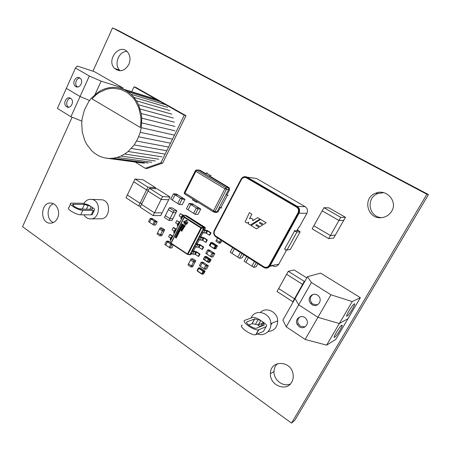 <?xml version="1.0" encoding="UTF-8"?>
<svg xmlns="http://www.w3.org/2000/svg" width="451" height="451" viewBox="0 0 451 451"><rect width="100%" height="100%" fill="white"/><g stroke="black" fill="none" stroke-linecap="round" stroke-linejoin="round"><path stroke-width="0.68" d="M92.951 71.19L112.553 27.894L426.872 194.24L291.526 423.106L22.55 226.684L72.109 117.232M426.872 194.24L428.45 194.561L117.649 30.178L112.553 27.894M428.45 194.561L294.847 420.242L291.526 423.106M53.455 203.751C46.385 206.304 46.312 219.913 53.348 222.54M57.531 218.126C60.53 212.173 56.967 203.593 51.352 203.119C40.613 201.298 39.361 223.194 50.196 223.194C53.387 223.172 55.828 221.486 57.531 218.126M126.985 51.493C118.833 50.935 113.573 64.572 119.684 70.226L120.276 70.779M128.811 64.482C130.677 59.944 130.339 55.907 127.808 52.378C120.079 42.231 105.709 59.966 114.61 68.434C119.943 72.414 124.679 71.1 128.811 64.482M270.882 324.506L271.164 324.523M270.848 324.838L272.049 323.164M277.45 363.641C275.262 365.682 274.118 368.309 274.005 371.511C273.531 379.922 283.143 387.364 290.359 383.981M291.741 382.121C293.026 379.86 293.488 377.34 293.127 374.572C291.628 360.248 270.048 359.65 270.453 373.659C269.636 385.329 286.47 392.223 291.741 382.121M383.621 192.667L378.107 193.479C365.631 197.544 368.49 217.275 381.642 217.63M391.665 211.248C397.979 201.484 386.451 188.501 375.835 193.152C361.809 197.769 367.464 220.127 382.098 217.579C386.27 216.925 389.461 214.817 391.665 211.248M286.137 250.857L278.797 264.156C277.196 266.468 275.138 266.992 272.624 265.729L269.822 266.27M305.135 206.671L297.215 206.355L247.21 177.204L256.512 178.461L305.135 206.671C307.481 208.368 308.067 210.572 306.905 213.278L299.391 226.876M286.176 249.893L286.024 250.525M299.064 226.915L296.679 230.878M285.923 250.373L286.126 250.891L285.799 250.604M297.316 229.717L300.124 231.808L296.927 232.034L294.548 231.013L284.575 249.093L286.954 250.079L290.365 249.437M294.311 230.444L295.495 230.951L298.072 230.788L297.147 230.027M256.54 228.882L259.122 227.231L255.796 225.196L256.687 224.626L260.018 226.661L262.617 225.01L259.269 222.969L260.171 222.399L263.514 224.435L266.124 222.771L260.56 219.4L251.049 225.506L256.54 228.882L259.128 227.231L255.802 225.196L256.692 224.626M263.514 224.435L266.118 222.771L260.56 219.4M260.018 226.661L262.612 225.01L259.269 222.969L260.165 222.394M247.086 223.065L248.732 222.174L248.292 223.814L250.311 225.049L259.996 219.051L257.662 217.636L252.673 220.731L252.949 219.327L250.919 218.087L249.51 218.797L251.855 214.118L249.397 212.624L245.141 221.875L247.08 223.065L248.732 222.168M249.397 212.624L251.85 214.118L249.51 218.797M252.673 220.731L252.943 219.327L250.908 218.087M257.662 217.636L259.99 219.051L250.311 225.049M173.421 193.8L176.347 193.981L177.931 194.973L175.016 194.798L172.361 200.092L170.771 199.088L173.421 193.8L180.456 198.203L177.779 203.514L172.367 200.097L175.022 194.798L177.936 194.973L183.337 198.35L180.456 198.203L182.069 199.218L179.385 204.529L177.784 203.519L180.462 198.209L183.343 198.35L184.944 199.353L182.069 199.218M184.944 199.353L182.277 204.619L179.385 204.529M205.78 253.383L207.533 250.04L208.554 250.711L206.8 254.054L205.78 253.383M213.205 253.733L214.811 253.541L213.785 252.876L212.173 253.062L213.205 253.733L211.44 257.087L210.408 256.41L212.173 253.062L213.78 252.87L210.183 250.536L208.559 250.711L212.167 253.062L210.408 256.41L206.806 254.054L208.559 250.711L210.177 250.536L209.163 249.871L207.533 250.04M214.811 253.541L213.052 256.878L211.44 257.087M193.208 265.639L192.65 266.727L190.959 266.986L187.96 264.968L188.524 263.88L191.528 265.893L190.959 266.986M193.22 265.645L191.528 265.893L188.529 263.874L190.525 260.035L193.535 262.042L191.534 265.887L193.22 265.639L195.215 261.811L193.535 262.042L190.525 260.03L191.094 258.936L194.11 260.937L193.535 262.037L195.21 261.805M194.11 260.937L195.785 260.712L192.786 258.722L191.094 258.936M195.785 260.712L195.215 261.805M169.153 247.379L170.816 244.121L171.786 244.763L170.123 248.027L169.148 247.379L165.754 245.113L167.411 241.854L170.811 244.115L169.148 247.379M170.811 244.115L171.82 244.036L170.816 244.121M172.795 244.684L171.786 244.763M173.331 245.04L171.887 247.87L170.123 248.027M166.442 241.212L168.217 241.088L169.181 241.725L167.411 241.854L165.748 245.113L164.79 244.47L166.442 241.212L167.406 241.854L169.181 241.725L169.959 242.243M147.928 187.159L155.651 187.734L142.978 179.752L135.075 179.019L147.928 187.159L146.564 189.944L133.733 181.787L135.075 179.019M148.542 190.074L146.564 189.944L140.03 203.249L127.323 195.007L133.733 181.792L146.564 189.95L148.537 190.08M155.651 187.734L155.172 188.704M142.031 203.316L140.03 203.249L138.677 206.006L125.992 197.741L127.323 195.012L140.03 203.254L142.031 203.322M140.684 206.056L138.677 206.006M210.707 242.768L209.535 245.423L210.048 245.756L211.367 243.23L215.775 246.071L214.428 248.867M212.393 242.537L212.906 242.863L211.367 243.23L211.649 242.937L215.533 245.44L213.904 248.529L214.383 248.834L213.926 248.264L215.533 245.44L216.17 246.223L217.365 246.111L217.252 245.66L216.057 245.778L216.17 246.223L214.659 248.901L215.764 248.783M216.063 248.58L214.445 248.597L210.025 246.02L213.864 248.501L210.025 246.02L211.367 243.23L210.854 242.897L209.535 245.423L209.986 245.992L209.512 245.688M216.779 245.355L215.533 245.44L216.734 245.327L217.297 245.699M216.773 245.35L217.371 246.105L215.86 248.777L217.382 246.054M212.861 242.835L210.938 242.565L210.854 242.897L212.353 242.503L216.734 245.327L212.866 242.835M152.827 224.474L154.451 221.227L155.403 221.847L153.774 225.1L149.512 222.292L151.13 219.045L154.451 221.221L152.827 224.474M151.13 219.045L152.962 219.028L156.271 221.193L154.451 221.227L156.271 221.193L157.219 221.813L155.403 221.847M157.219 221.813L155.601 225.055L153.774 225.1M148.571 221.666L150.183 218.425L151.124 219.045L149.506 222.287L148.571 221.666M151.124 219.045L152.957 219.028L152.021 218.414L150.183 218.425M164.147 230.878L161.7 235.743L159.896 235.845L157.027 233.939L157.568 232.863L160.443 234.762L159.896 235.845M160.443 234.757L157.574 232.857L159.479 229.057L162.36 230.957L160.443 234.757L162.247 234.667L160.443 234.762M159.491 229.057L160.026 227.969L162.907 229.863L162.366 230.951L159.485 229.052M160.026 227.969L161.83 227.913L164.7 229.796L164.158 230.878L162.36 230.957M164.158 230.878L162.366 230.951M164.7 229.796L162.907 229.863M209.895 258.806L206.27 256.433L205.047 256.591L206.068 257.262L207.291 257.104L206.068 257.262L204.619 259.782L206.068 257.262L208.638 258.947L209.856 258.784L210.882 259.46L209.664 259.624L208.638 258.947L208.356 259.246L204.76 256.884L203.598 259.105L207.184 261.473L208.356 259.246L209.382 259.923L208.21 262.149L207.184 261.473L208.148 262.375M204.613 260.041L207.122 261.698M209.901 258.818L208.356 259.246L207.172 261.727M248.411 257.645L245.88 262.324L244.121 261.191L246.641 256.518M256.236 262.64L253.682 267.336L251.9 266.191L254.449 261.501L251.895 266.186L245.885 262.324L248.416 257.651M257.842 263.666L256.089 266.891L253.682 267.336M199.376 265.616L201.112 262.302L202.127 262.972L200.391 266.287L199.376 265.616M202.127 262.972L203.773 262.736L202.764 262.07L201.112 262.302M200.396 266.293L202.133 262.978L205.707 265.346L203.959 268.666L200.396 266.293M206.733 266.028L208.362 265.774L207.347 265.103L205.712 265.351L206.733 266.028L204.985 269.348L203.965 268.672L205.712 265.351L207.342 265.098L203.779 262.741L202.133 262.978M208.362 265.774L206.62 269.078L204.985 269.348M234.419 248.721L231.938 253.366L230.207 252.256L232.682 247.61M240.338 252.498L237.835 257.155L231.938 253.366M242.097 253.62L239.588 258.282L237.835 257.155L240.344 252.498M231.944 253.372L234.424 248.721M243.811 254.714L242.091 257.916L239.588 258.282M173.945 210.769L176.871 210.814L172.248 207.866L169.294 207.804L173.945 210.769L173.037 212.568L168.392 209.597L169.294 207.804M176.871 210.814L175.969 212.596L173.037 212.568L169.965 218.656L165.342 215.668L168.392 209.602L173.037 212.573L175.963 212.601L172.913 218.634L169.965 218.656L169.063 220.454L164.446 217.461L165.342 215.674L169.965 218.662L172.913 218.639L172.017 220.415L169.063 220.454M221.142 241.928L220.562 243.05L218.977 243.185L215.854 241.184L216.446 240.062L219.569 242.063L218.977 243.185M221.807 240.676L221.153 241.922L219.569 242.063M221.153 241.922L219.575 242.057L216.446 240.056L217.551 237.959M220.68 239.955L219.575 242.057M197.098 270.544L198.372 268.108L197.222 270.735L197.476 270.904L198.773 268.424L203.356 271.485L202.025 274.225L202.443 274.118L203.751 271.632L203.356 271.485L203.638 271.186L203.751 271.632L204.98 271.423L204.872 270.978L203.102 271.316L201.794 273.802L201.992 274.185M200.351 267.95L198.773 268.424L199.06 268.125L203.384 271.017L201.789 274.05M197.47 271.158L201.738 274.016M204.669 270.842L203.384 271.017L204.923 271.023M204.664 270.831L200.306 267.933L198.395 268.069L198.773 268.424L197.476 270.904L202.048 273.971L203.384 274.045M200.357 267.967L198.519 268.255L197.222 270.735L197.42 271.119M278.679 288.55L294.48 298.765L292.806 301.736L277.027 291.504L286.622 274.281L302.604 284.395L294.486 298.759L278.673 288.55M295.101 298.551L294.48 298.765L295.101 298.545M293.421 301.51L292.806 301.736M306.776 277.895L294.12 269.963L288.29 271.293L304.307 281.385L302.61 284.389L303.207 284.209L302.604 284.395M304.904 281.21L304.307 281.385M302.61 284.389L286.627 274.276L288.29 271.293M340.73 217.331L345.46 217.292L329.027 207.894L323.942 207.697L340.73 217.331L338.949 220.483L322.194 210.826L323.942 207.697M345.46 217.292L343.718 220.364L338.949 220.483L330.436 235.535L313.868 225.765L322.194 210.831L338.943 220.488L343.713 220.37L335.392 235.044L330.436 235.535L328.678 238.647L312.143 228.86L313.862 225.776L330.436 235.54L335.386 235.05L333.667 238.083L328.678 238.647M162.552 196.608L170.055 196.997L157.117 188.839L149.416 188.287L162.552 196.608L161.159 199.41L148.046 191.072L149.416 188.287M170.055 196.997L168.68 199.742L161.159 199.41M148.058 191.083L161.154 199.415L154.484 212.816L141.501 204.393L148.046 191.077M154.484 212.816L162.106 212.878L168.68 199.748L161.154 199.415M141.513 204.399L154.479 212.821L153.103 215.595L140.148 207.15L141.501 204.399M153.103 215.595L160.748 215.595L162.106 212.878L154.479 212.821M186.742 215.781L205.222 227.473L205.374 228.088L204.399 229.965M170.923 243.343L169.954 241.866L183.236 215.741L183.799 215.505L183.236 215.741L184.093 217.247L184.656 217.004L184.093 217.247L170.957 243.044L171.076 243.546M205.374 228.088L204.213 227.997L204.061 227.377L203.508 227.4L203.66 228.02L204.213 228.003L203.424 229.52L207.59 230.636L211.057 232.846L209.856 235.14L209.32 235.174L206.372 233.291L207.567 230.997L206.908 230.72L205.712 233.015L206.372 233.291M187.385 254.364L171.126 243.574L169.954 241.866L183.224 215.725L169.965 241.781M184.78 215.223L203.508 227.4L201.287 227.614L200.909 228.014L201.445 228.24L201.287 227.614L184.656 217.004L183.799 215.505L184.465 215.274L183.675 215.454M190.096 254.77L187.712 254.454M187.988 254.246L187.453 254.031L187.436 254.398L187.988 254.246L201.445 228.24L203.66 228.02L189.882 254.618L187.988 254.246M186.928 215.837L185.04 215.274L204.061 227.377L205.222 227.473M202.082 232.113L199.731 236.645L203.903 237.722L207.353 239.943L206.163 242.226L205.617 242.272L202.685 240.377L203.875 238.094L203.215 237.818L202.025 240.107L202.685 240.377M198.389 239.239L196.055 243.737L200.238 244.769L203.672 247.001L202.482 249.273L201.935 249.33L199.021 247.424L200.199 245.152L199.545 244.882L198.361 247.159L199.021 247.424M194.714 246.331L192.402 250.79L196.591 251.782L200.007 254.026L198.829 256.286L198.271 256.354L195.373 254.437L196.546 252.177L195.886 251.912L194.714 254.172L195.373 254.437M191.055 253.383L190.452 254.55L191.855 253.879M172.338 236.752L172.665 236.482M172.524 236.38L169.728 234.543L170.32 234.509L172.829 236.161M170.67 238.139L168.601 236.769L169.728 234.543M172.547 236.707L171.262 236.972L171.668 237.559L170.523 239.808L170.117 239.222L171.194 237.108M170.523 239.808L170.856 240.033M172 237.778L171.668 237.559M175.873 229.79L176.194 229.536M176.059 229.435L173.246 227.608L173.832 227.586L176.352 229.226M174.187 231.205L172.107 229.847L173.246 227.608M176.087 229.751L174.808 229.987L175.225 230.562L174.075 232.823L173.663 232.248L174.746 230.117M174.075 232.823L174.413 233.043M175.563 230.782L175.225 230.562M183.005 215.77L183.331 215.561M183.174 215.443L180.332 213.633L183.732 215.437M181.285 217.241L179.182 215.899L180.332 213.633M183.213 215.741L181.962 215.916L182.39 216.463L181.229 218.752L180.8 218.194L181.9 216.029M181.229 218.752L181.573 218.966M182.734 216.683L182.39 216.463M198.271 256.354L199.455 254.088L200.007 254.026M196.546 252.177L199.455 254.088M193.93 251.889L192.605 251.354L191.427 253.631L192.752 254.161L193.93 251.889L195.886 251.912M194.714 254.172L192.752 254.161M191.427 253.631L190.655 253.118M191.833 250.846L192.605 251.354M201.935 249.33L203.125 247.052L203.672 247.001M200.199 245.152L203.125 247.052M197.594 244.825L196.27 244.29L195.086 246.573L196.41 247.109L197.594 244.825L199.545 244.882M198.361 247.159L196.41 247.109M195.086 246.573L194.313 246.066M195.497 243.782L196.27 244.29M209.32 235.174L210.516 232.879L211.057 232.846M207.567 230.997L210.516 232.879M204.985 230.596L203.655 230.044L202.46 232.355L203.784 232.902L204.985 230.596L206.908 230.72M205.712 233.015L203.784 232.902M202.46 232.355L201.676 231.853M202.871 229.542L203.655 230.044M205.617 242.272L206.812 239.983L207.353 239.943M203.875 238.094L206.812 239.983M201.281 237.728L199.956 237.187L198.761 239.481L200.086 240.028L201.281 237.728L203.215 237.818M202.025 240.107L200.086 240.028M198.761 239.481L197.983 238.979M199.173 236.679L199.956 237.187M179.43 222.8L179.746 222.557M179.605 222.456L176.781 220.635L179.893 222.258M177.728 224.243L175.636 222.89L176.781 220.635M179.639 222.766L178.376 222.969L178.799 223.533L177.643 225.804L177.22 225.241L178.314 223.093M177.643 225.804L177.982 226.024M179.137 223.752L178.799 223.533M186.359 223.735L186.551 223.363L185.113 222.258L186.348 223.735L186.545 223.363L185.214 222.078M181.465 224.976L182.283 225.365L181.014 225.748L182.097 226.611L182.305 226.216L181.606 225.906L182.768 225.314L181.623 224.575L181.561 224.931M182.587 225.669L182.723 225.291M182.17 226.239L181.606 225.906L182.576 225.669M182.097 226.611L182.3 226.216M182.632 225.337L181.652 224.598M181.623 227.586L181.725 226.509L180.857 226.938L181.257 226.12L180.642 226.481L180.874 227.304L181.652 226.797L181.296 227.49L181.623 227.586L181.539 226.453M180.857 226.938L181.246 226.176L180.868 226.041M180.902 227.304L181.606 226.785M180.253 227.36L179.943 227.862L180.919 228.33L180.637 228.787L180.952 228.854L181.494 227.806L181.234 227.558L181.139 228.071L180.208 227.338M181.144 228.071L180.242 227.36M181.274 227.552L180.952 228.854M183.067 226.65L183.281 226.278L183.636 226.498L183.281 226.994L183.585 227.186L184.031 226.752L183.658 227.434L183.957 227.484L184.465 226.498L183.315 225.759L183.067 226.65M183.01 227.062L183.281 226.278M184.318 226.543L183.315 225.759M184.431 226.475L183.957 227.484M183.591 227.186L183.788 226.594M177.795 234.571L176.91 233.827L176.702 234.221L177.553 234.638L176.296 235.01L177.378 235.856L177.593 235.461L176.893 235.168L178.044 234.565L176.899 233.827M178.01 234.543L177.852 234.943M176.893 235.168L177.846 234.943M177.44 235.501L176.882 235.174M177.553 235.439L177.378 235.856M183.202 225.393L183.478 224.852L182.012 223.91L181.691 224.429L183.191 225.393L183.45 224.84M181.973 223.888L183.326 224.902M179.639 231.188L178.878 230.281L179.312 230.117L179.994 230.732L180.27 230.207L179.233 229.768L178.754 230.145L178.884 230.951L179.577 231.543L179.791 231.149L178.979 230.788L179.137 230.061M180.129 230.252L179.233 229.768M179.994 230.732L180.225 230.185M179.752 231.126L179.577 231.543M186.494 223.876L186.776 224.141L186.973 223.769L186.691 223.499L186.494 223.876M186.691 223.499L186.77 224.141M175.608 237.722L176.268 237.232L175.986 237.908L176.493 237.654L176.414 236.938L175.484 237.333L175.941 236.6L175.552 236.482L175.394 237.66L176.273 237.232M175.552 236.482L175.935 236.549L175.569 237.356M176.307 238.01L176.217 236.876M178.895 232.902L178.376 231.955L179.346 232.023L179.543 231.628L178.404 230.884L178.196 231.284L179.008 231.645L177.987 231.645L178.5 232.592L177.835 231.994L177.57 232.513L178.709 233.252L178.387 231.955M179.335 232.023L179.537 231.628M178.714 233.252L178.889 232.902M178.495 232.581L177.88 232.017M178.015 231.605L179.002 231.645M179.408 231.651L178.433 230.912M177.784 234.063L177.965 233.488L178.207 233.652L177.841 234.272L178.134 234.379L178.641 233.398L177.502 232.66L176.967 233.697L177.204 233.934L177.519 233.201L177.773 234.063L177.97 233.494M178.511 233.426L177.497 232.66M178.134 234.379L178.63 233.398M177.204 233.934L177.457 233.178M176.053 235.49L175.789 236.008L176.764 236.482L176.482 236.933L176.798 237L177.333 235.963L177.074 235.715L176.978 236.217L176.053 235.49L176.978 236.217M177.113 235.704L176.798 237M180.191 229.023L180.524 229.35L180.141 229.627L180.197 229.029L180.248 229.655M180.174 229.982L180.907 228.956L179.757 228.217L179.504 228.719L180.062 228.939L179.498 229.181M180.778 228.984L179.757 228.217M179.802 229.198L179.092 229.615L179.904 229.396L180.152 229.982L180.862 228.933M182.063 231.211L182.176 230.168L181.302 230.591L181.697 229.779L181.076 230.1L181.15 230.878L182.091 230.455L181.742 231.092L182.052 231.211L181.995 230.106M181.353 230.935L182.035 230.438M181.313 230.591L181.691 229.779L181.285 229.683M184.718 226.938L185.209 225.303L184.949 225.968L183.698 225.004L183.422 225.551L184.752 226.272L184.397 226.876L184.713 226.938L185.198 225.303M184.949 225.968L183.743 225.032M186.274 220.488L185.603 220.511L185.536 221.159L184.031 221.356L183.506 222.01L184.115 222.433L184.2 223.905L185.857 224.699L186.269 223.916L184.397 222.518L184.752 221.847L185.863 222.433L186.021 222.174L186.624 223.166L187.436 223.352L187.926 222.411L186.556 221.537L187.137 220.404L185.812 220.443M187.436 223.352L187.92 222.411L186.551 221.537L186.872 220.342M184.78 222.884L184.397 222.518L184.978 221.672M185.722 223.82L184.949 222.681M185.885 223.549L186.263 223.916L185.857 224.699M182.683 229.39L182.136 229.288L182.345 228.894L182.683 229.39L182.136 229.288L182.339 228.888M182.824 229.722L182.159 228.234L182.92 228.15L183.174 229.012L183.123 228.11L183.574 228.24L183.878 227.654L183.01 227.823L182.734 226.909L182.48 227.394L182.807 227.828L182.328 227.71L181.956 229.255L181.646 229.046L181.358 229.593L182.813 229.722L182.148 228.234L182.92 228.15M181.646 229.046L181.956 229.255M182.734 226.909L183.01 227.823M183.58 228.24L183.833 227.631M183.422 228.088L183.123 228.11M183.331 228.556L183.117 228.11M183.174 229.012L183.433 228.533M207.297 173.105L206.208 172.964L205.628 174.109M211.136 175.4L210.059 175.259L206.208 172.964M209.473 176.409L210.059 175.259M228.409 195.328L227.372 195.255L226.058 194.46M221.853 207.911L220.804 207.883L227.372 195.255M219.496 207.077L220.804 207.883M197.391 202.285L196.275 202.24L196.681 201.45M192.904 199.105L192.498 199.894L196.275 202.24M189.149 183.038L185.271 190.722M195.227 170.997L191.32 178.737M196.236 170.072L198.756 169.999L228.257 187.695L228.533 189.702L217.049 211.778L215.302 212.534L214.011 212.083M226.876 194.956L229.559 189.792L229.288 187.791L209.67 176.014M205.825 173.714L199.861 170.151L196.794 170.202L195.852 171.346L195.396 170.664L196.089 170.095L196.794 170.202L226.109 187.763L226.503 189.319L224.919 188.794L195.852 171.346L184.933 192.96L184.363 192.526L195.328 170.794M216.17 212.545L218.109 211.795L220.302 207.578M229.559 189.792L226.503 189.319L214.986 211.513L213.565 211.942L213.548 210.718L224.919 188.794L226.109 187.763L228.995 187.56M195.413 170.664L196.089 170.095M218.109 211.795L214.986 211.513L213.548 210.718L184.933 192.96L184.752 194.037L213.486 211.897M140.368 127.515L91.987 98.854L96.232 94.665L99.395 92.421L106.261 89.332L109.858 88.543L113.494 88.278L120.659 89.36L127.3 92.54L132.989 97.653L135.356 100.838L138.925 108.234L140.757 116.578L140.983 120.941L140.368 127.515M137.673 138.931L140.238 132.323L141.281 127.667L141.772 118.168L141.214 113.5L138.53 104.767L136.467 100.855L133.964 97.337L131.078 94.276L127.853 91.728L124.358 89.732L120.654 88.317L116.803 87.511L112.88 87.308L108.945 87.714L105.072 88.723L101.323 90.301L97.76 92.427L91.418 98.138L88.734 101.627L84.568 109.57L82.183 118.365L81.71 122.909L82.24 131.912L84.698 140.334L86.609 144.162L91.643 150.713L94.693 153.334L98.036 155.448L101.622 157.021L105.382 158.025L109.266 158.436L113.201 158.239L117.125 157.427L120.969 156.023L124.662 154.033L128.135 151.497L134.195 144.946L137.673 138.931M170.523 143.198L138.688 136.811M172.491 139.19L140.238 132.323M174.419 135.131L141.281 127.667M174.898 130.79L141.794 122.914M174.875 126.438L141.772 118.168M174.351 122.17L141.214 113.5M173.331 118.049L140.126 109.007M171.837 114.154L138.53 104.767M169.897 110.557L136.467 100.855M167.552 107.321L133.964 97.337M164.84 104.502L131.078 94.276M160.342 101.695L127.853 91.728M157.044 99.834L124.358 89.732M155.043 98.972L120.654 88.317M140.689 162.8L105.382 158.025M144.348 163.189L109.266 158.436M148.052 163.02L113.201 158.239M151.745 162.292L117.125 157.427M155.353 161.013L120.969 156.023M158.825 159.209L124.662 154.033M162.089 156.897L128.135 151.497M165.094 154.118L131.331 148.452M166.814 150.747L134.195 144.946M168.618 147.077L136.659 141.045M135.182 162.056L145.233 168.291L160.894 162.8L184.279 115.225L133.992 86.806L131.675 91.733M145.233 168.291L147.088 168.516L162.693 163.059L185.981 115.715L184.273 115.214L185.987 115.704L184.273 115.202L185.998 115.715M135.881 87.426L133.992 86.812L135.881 87.415L185.953 115.687M162.693 163.059L160.894 162.8M70.604 98.307C66.866 98.346 65.237 105.19 68.49 107.135L68.642 107.231M70.548 98.273L70.813 98.448C74.951 101.233 70.593 109.694 66.59 106.69C62.401 104.125 66.421 95.533 70.548 98.273M81.896 121.133L70.914 116.753L80.064 96.525L89.591 100.511L80.064 96.525L66.365 88.362L75.452 68.011L77.29 66.038L94.389 71.664L123.089 88.035L101.12 81.174L89.337 76.01L75.452 68.011M70.914 116.753L57.407 108.432L66.365 88.362L80.064 96.525L89.337 76.01M79.912 78.057C76.213 77.916 74.206 84.523 77.256 86.772L77.549 86.987M79.692 77.922L80.255 78.333C84.19 81.558 79.156 89.676 75.379 86.237C71.551 83.384 75.706 75.334 79.692 77.922M94.969 94.637L101.12 81.174M122.666 88.943L123.089 88.035M347.09 316.123L347.011 316.157C344.806 317.341 352.473 304.448 354.317 303.889C356.47 302.768 349.097 315.232 347.09 316.123M313.174 294.39C309.989 296.595 309.482 299.436 311.652 302.925L313.039 304.166L317.504 304.859M311.968 304.594L310.576 303.354C305.998 298.224 313.518 290.895 318.327 295.867C323.294 300.248 317.324 308.394 311.968 304.594M307.458 276.694L311.415 282.523L330.955 294.791L352.214 301.572L360.366 297.677L320.616 273.12L307.458 276.694L295.072 298.596L298.731 304.853L317.944 317.301L339.321 323.53L347.986 318.682L335.798 339.355L326.631 345.133L305.147 339.445L286.25 326.817L282.884 320.154L295.072 298.596L298.731 304.853L286.25 326.817M311.415 282.523L298.731 304.853L317.944 317.301L305.147 339.445M330.955 294.791L317.944 317.301L339.321 323.53L326.631 345.133M352.214 301.572L339.321 323.53L347.986 318.682L360.366 297.677M334.653 337.258L334.512 337.331C332.348 338.459 340.031 325.695 341.83 325.182C343.91 324.111 336.745 336.153 334.653 337.258M300.152 316.726C297.75 318.474 297.13 320.83 298.291 323.807L300.394 326.22L305.062 326.885M299.272 326.755L297.158 324.331C293.905 318.248 302.993 313.287 306.438 319.331C309.713 324.128 303.873 330.138 299.272 326.755M90.476 206.231L84.427 204.427L73.034 204.258C70.903 204.906 78.023 209.23 81.09 209.146L91.615 209.298L92.275 209.202L92.534 207.618M84.534 209.196L78.886 208.717M94.496 209.044L94.282 210.318L93.323 210.454L82.826 210.329C78.322 210.47 67.802 204.083 70.948 203.142L82.742 203.283L88.227 204.805M70.525 204.055L68.868 207.601C65.705 208.593 76.196 214.992 80.718 214.8L91.243 214.823L92.213 214.676L92.63 213.785M88.909 205.171L94.107 208.683M83.892 203.412C85.915 200.289 88.565 198.953 91.841 199.41C101.802 200.774 99.913 220.161 89.963 218.865C87.421 218.594 85.391 217.241 83.875 214.806M82.364 209.163L82.37 208.774M91.113 218.853L100.195 218.786C109.988 220.06 111.848 201.118 102.044 199.787L100.026 199.714M260.334 320.255L254.742 318.942L247.142 321.766C244.239 322.566 253.614 329.162 256.394 328.255L263.846 325.222C264.449 324.929 264.348 324.297 263.542 323.322L262.967 322.037M248.653 324.991L252.126 323.66L258.406 324.861L260.796 320.571M262.956 322.302L260.379 326.637M270.854 324.517L271.344 324.308M265.566 323.903C266.761 325.334 266.919 326.27 266.039 326.71L258.547 329.811C254.426 331.152 240.62 321.4 244.938 320.261L252.622 317.47C253.699 317.239 255.339 317.572 257.544 318.485M242.272 325.098C237.925 326.298 251.681 336.08 255.824 334.681L263.378 331.451L266.039 326.71M262.42 323.26L258.406 324.861M258.333 318.902L264.979 323.395M264.235 324.731L264.01 325.132M260.278 326.682L257.724 324.94M250.97 318.062L251.314 317.374C255.745 308.23 270.747 312.898 270.842 323.66C271.446 331.045 264.094 336.666 257.566 333.954M268.159 331.508C274.247 330.899 277.433 327.336 277.709 320.824C277.602 311.861 266.118 306.392 260.402 312.408M189.149 203.463L190.779 204.483L193.597 204.574L190.784 204.483L188.061 209.816L190.784 204.483L196.343 207.967L193.603 213.317L186.438 208.79L189.149 203.463L191.979 203.559L199.128 208.029L196.343 207.967L199.133 208.035L200.774 209.055L197.995 208.999L195.249 214.355L193.609 213.323L196.348 207.967L197.995 208.999M200.774 209.055L198.045 214.366L195.249 214.355M214.18 234.892L215.86 236.876C213.751 235.191 213.216 233.054 214.259 230.461L213.971 231.166M215.911 236.91L263.728 267.415L215.854 236.831C213.751 235.163 213.222 233.043 214.27 230.478L241.065 179.171C242.644 176.73 244.696 176.076 247.21 177.204L297.091 206.445C299.453 208.165 300.045 210.397 298.872 213.137L269.94 265.78C268.328 268.12 266.259 268.649 263.728 267.37L215.854 236.831L215.877 236.431L263.79 266.981C266.056 268.125 267.917 267.652 269.365 265.554L298.291 212.889C299.346 210.425 298.81 208.424 296.696 206.879L246.669 177.688C244.459 176.696 242.655 177.271 241.268 179.413L214.45 230.726C213.509 233.032 213.988 234.932 215.877 236.431L215.944 236.223C214.163 234.813 213.712 233.02 214.603 230.85L214.276 230.422L241.048 179.199M278.797 264.156L270.11 265.819L299.036 213.193C300.231 210.391 299.627 208.114 297.215 206.355L296.538 207.099C298.534 208.554 299.036 210.442 298.049 212.759L299.03 213.193C300.225 210.391 299.616 208.114 297.209 206.355L247.204 177.204C244.684 176.076 242.632 176.73 241.054 179.171M263.762 267.437L263.767 267.437C266.349 268.745 268.463 268.21 270.11 265.819L269.123 265.43C267.759 267.409 266.005 267.855 263.869 266.772L263.762 267.437C266.344 268.745 268.458 268.21 270.104 265.819L299.03 213.193L306.905 213.278M285.906 250.384L285.799 250.936M214.603 230.85L241.426 179.526L241.054 179.205C242.604 176.815 244.611 176.172 247.075 177.282L246.517 177.897L296.538 207.099M298.049 212.759L269.123 265.43M263.869 266.772L215.944 236.223M241.426 179.526C242.734 177.502 244.431 176.961 246.517 177.897M286.983 250.074L296.95 232.034M290.269 249.612L300.124 231.808M297.181 230.844L297.513 230.247M210.933 259.5L209.822 262.121L208.604 262.296L209.777 260.069L211 259.9L210.893 259.46L206.096 256.388M209.85 262.07L211.012 259.849M209.777 260.069L209.664 259.624L209.382 259.923L209.777 260.069M208.604 262.296L208.187 262.409L208.604 262.296M209.529 262.273L208.187 262.409M203.536 259.319L203.457 258.981M204.917 256.546L206.321 256.467M204.613 256.749L203.469 258.919L204.568 260.018M204.562 260.007L203.576 259.364M198.688 267.911L199.872 267.714M200.103 267.798L204.889 270.978L203.677 273.898L205.008 271.361M203.705 273.842L202.025 274.225M203.006 232.654L200.706 237.091M199.308 239.78L197.031 244.177M195.627 246.872L193.372 251.224M171.132 243.202L184.273 217.399L200.909 228.014L187.453 254.031L171.132 243.202M86.378 209.219L88.159 205.459M89.941 209.27L91.164 206.693M82.381 208.774L84.427 204.427M73.158 205.521L73.795 204.156M91.981 209.275L92.421 208.345M91.243 214.823L93.323 210.454M80.718 214.8L82.826 210.329M255.463 324.325L258.079 319.629M252.008 323.7L254.623 318.981M246.703 322.566L247.142 321.766M262.076 325.949L263.542 323.322M256.089 334.591L258.806 329.732M50.196 223.194L50.924 223.183M114.61 68.434L119.684 70.226M270.453 373.659L274.005 371.511M375.835 193.152L378.107 193.479M241.043 179.194L214.276 230.422M296.927 232.034L286.954 250.079M209.399 245.243L210.702 242.762M212.15 242.463L210.983 242.559M204.596 260.041L207.127 261.71M208.153 262.386L207.161 261.732M204.613 256.743L203.469 258.919M203.446 258.964L203.542 259.342M197.453 271.158L201.738 274.033M190.209 254.753L189.634 254.821M184.916 215.223L184.335 215.223M228.257 187.695L229.288 187.791M184.318 192.611L184.284 193.44M66.59 106.69L68.49 107.135M75.379 86.237L77.256 86.772M347.011 316.157L346.689 315.954M310.576 303.354L311.652 302.925M334.512 337.331L334.202 337.128M297.158 324.331L298.291 323.807M72.741 204.884L73.034 204.258M91.745 209.298L92.308 208.108M92.213 214.676L94.282 210.318M102.044 199.787L91.841 199.41M258.299 324.895L260.734 320.526M252.126 323.66L254.742 318.942M255.824 334.681L258.547 329.811M277.709 320.824L270.842 323.66"/></g></svg>
